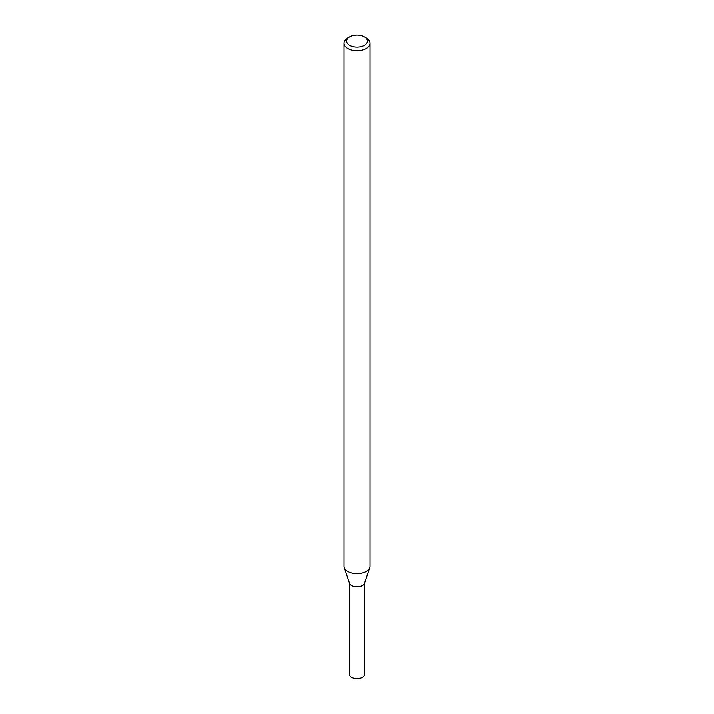 <?xml version="1.0" encoding="UTF-8"?>
<svg xmlns="http://www.w3.org/2000/svg" width="714" height="714" viewBox="0 0 714 714"><rect width="100%" height="100%" fill="white"/><g stroke="black" fill="none" stroke-linecap="round" stroke-linejoin="round"><path stroke-width="1.07" d="M364.354 36.833L366.193 37.896A13.004 7.506 180 0 1 370.004 43.206L370.004 566.193A13.004 7.506 180 0 1 369.763 567.621L364.533 583.276A7.667 4.427 180 0 1 362.426 585.569A7.667 4.427 180 0 1 354.751 586.676A7.667 4.427 180 0 1 349.467 583.276L344.237 567.621A13.004 7.506 180 0 1 343.996 566.193L343.996 43.206A13.004 7.506 180 0 1 347.807 37.896L349.646 36.833A10.398 6.007 180 0 1 364.354 36.833A10.398 6.007 180 0 1 364.354 45.33A10.398 6.007 180 0 1 349.646 45.33A10.398 6.007 180 0 1 349.646 36.833M369.763 567.621A13.004 7.506 180 0 1 366.193 571.503A13.004 7.506 180 0 1 353.189 573.369A13.004 7.506 180 0 1 344.237 567.621M370.004 43.206A13.004 7.506 180 0 1 366.193 48.516A13.004 7.506 180 0 1 352.029 50.141A13.004 7.506 180 0 1 343.996 43.206M364.667 582.865L364.667 674.212A7.667 4.427 180 0 1 362.426 677.336A7.667 4.427 180 0 1 354.064 678.3A7.667 4.427 180 0 1 349.333 674.212L349.333 582.865M364.667 582.437A7.667 4.427 180 0 1 362.426 585.569A7.667 4.427 180 0 1 354.064 586.533A7.667 4.427 180 0 1 349.333 582.437"/></g></svg>
